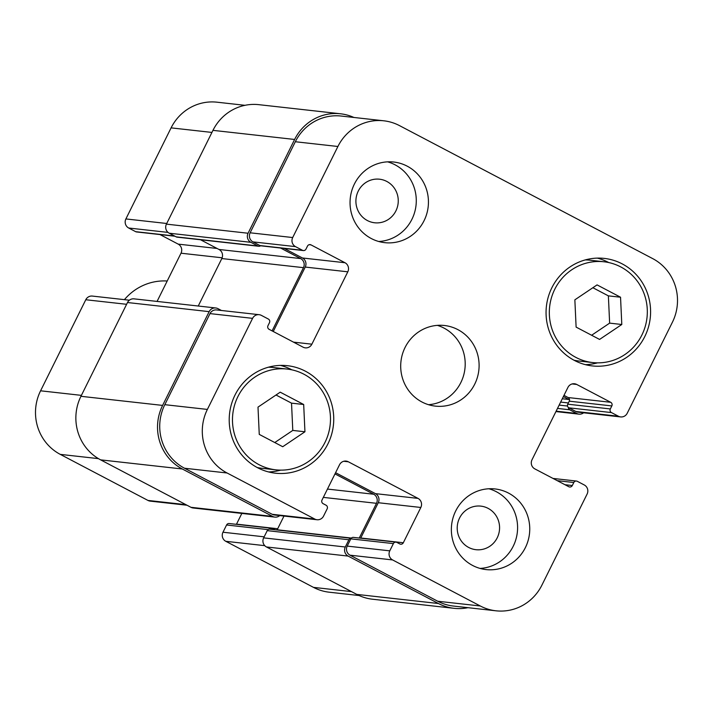<?xml version="1.0" encoding="UTF-8"?>
<svg xmlns="http://www.w3.org/2000/svg" width="713" height="713" viewBox="0 0 713 713"><rect width="100%" height="100%" fill="white"/><g stroke="black" fill="none" stroke-linecap="round" stroke-linejoin="round"><path stroke-width="1.07" d="M124.41 299.656A54.09 52.245 -83.6 0 1 167.198 281.011M303.685 404.503L304.941 431.775L282.731 446.721L259.256 434.395L257.999 407.123L280.218 392.177L303.685 404.503L291.528 403.148L292.785 430.42L274.772 442.541M276.011 395.002L291.528 403.148M304.941 431.775L292.785 430.42M620.542 297.223L621.798 324.495L599.58 339.433L576.113 327.107L574.856 299.834L597.066 284.897L620.542 297.223L608.376 295.868L609.633 323.132L591.621 335.253M592.868 287.722L608.376 295.868M621.798 324.495L609.633 323.132M275.851 469.84A50.703 48.983 96.4 0 0 328.354 433.843A50.703 48.983 96.4 0 0 303.925 374.218A50.703 48.983 96.4 0 0 287.098 369.058A50.703 48.983 96.4 0 0 232.794 414.021A50.703 48.983 96.4 0 0 275.851 469.84L261.947 468.289A50.703 48.983 -83.6 0 1 257.179 467.514M268.373 367.213A50.703 48.983 -83.6 0 1 273.195 367.507L287.098 369.058M280.467 365.404A54.09 52.245 -83.6 0 1 291.519 369.655A54.09 52.245 -83.6 0 1 291.867 369.833M280.672 470.134A54.09 52.245 -83.6 0 1 268.578 471.944M305.422 371.206A54.09 52.245 -83.6 0 1 331.483 434.796A54.09 52.245 -83.6 0 1 275.476 473.2A54.09 52.245 -83.6 0 1 229.55 413.656A54.09 52.245 -83.6 0 1 287.473 365.698A54.09 52.245 -83.6 0 1 305.422 371.206M592.699 362.56A50.703 48.983 96.4 0 0 645.203 326.554A50.703 48.983 96.4 0 0 620.773 266.938A50.703 48.983 96.4 0 0 603.947 261.769A50.703 48.983 96.4 0 0 549.643 306.733A50.703 48.983 96.4 0 0 592.699 362.56L578.804 361.01A50.703 48.983 -83.6 0 1 574.036 360.225M585.23 259.924A50.703 48.983 -83.6 0 1 590.052 260.218L603.947 261.769M597.316 258.115A54.09 52.245 -83.6 0 1 608.376 262.366A54.09 52.245 -83.6 0 1 608.715 262.553M597.521 362.846A54.09 52.245 -83.6 0 1 585.426 364.664M622.271 263.917A54.09 52.245 -83.6 0 1 648.331 327.517A54.09 52.245 -83.6 0 1 592.325 365.921A54.09 52.245 -83.6 0 1 546.399 306.367A54.09 52.245 -83.6 0 1 604.321 258.409A54.09 52.245 -83.6 0 1 622.271 263.917M488.913 488.77A40.57 39.188 -83.6 0 1 496.355 491.729A40.57 39.188 -83.6 0 1 516.675 536.336A40.57 39.188 -83.6 0 1 480.027 568.413M468.691 547.459A21.916 21.176 96.4 0 0 475.963 549.696A21.916 21.176 96.4 0 0 499.439 530.258A21.916 21.176 96.4 0 0 480.82 506.123A21.916 21.176 96.4 0 0 458.129 521.693A21.916 21.176 96.4 0 0 468.691 547.459M508.521 493.084A40.57 39.188 -83.6 0 1 528.057 540.775A40.57 39.188 -83.6 0 1 486.052 569.58A40.57 39.188 -83.6 0 1 451.614 524.92A40.57 39.188 -83.6 0 1 495.054 488.949A40.57 39.188 -83.6 0 1 508.521 493.084M407.203 166.165A40.57 39.188 -83.6 0 1 426.748 213.855A40.57 39.188 -83.6 0 1 384.744 242.661A40.57 39.188 -83.6 0 1 350.297 198A40.57 39.188 -83.6 0 1 393.745 162.029A40.57 39.188 -83.6 0 1 407.203 166.165M387.605 161.851A40.57 39.188 -83.6 0 1 395.047 164.81A40.57 39.188 -83.6 0 1 415.367 209.417A40.57 39.188 -83.6 0 1 378.719 241.493M367.373 220.54A21.916 21.176 96.4 0 0 374.655 222.777A21.916 21.176 96.4 0 0 398.121 203.339A21.916 21.176 96.4 0 0 379.512 179.204A21.916 21.176 96.4 0 0 356.821 194.774A21.916 21.176 96.4 0 0 367.373 220.54M652.725 258.623A47.325 45.721 -83.6 0 1 672.421 322.196L627.217 413.255A6.765 6.533 -83.6 0 1 618.421 416.232L611.451 412.577A2.7 2.611 -83.6 0 1 610.328 408.941L611.825 405.929A2.7 2.611 96.4 0 0 610.693 402.292L576.719 384.45A6.765 6.533 96.4 0 0 567.922 387.426L531.996 459.796A6.765 6.533 96.4 0 0 534.812 468.878L568.787 486.721A2.7 2.611 96.4 0 0 572.307 485.535L573.805 482.514A2.7 2.611 -83.6 0 1 577.325 481.32L584.295 484.983A6.765 6.533 -83.6 0 1 587.111 494.064L541.907 585.132A47.325 45.721 -83.6 0 1 495.998 610.809A47.325 45.721 -83.6 0 1 480.295 605.988L392.596 559.928A6.765 6.533 -83.6 0 1 389.779 550.846L393.371 543.609A2.7 2.611 -83.6 0 1 396.891 542.415L399.797 543.939A2.7 2.611 96.4 0 0 403.317 542.753L420.83 507.469A6.765 6.533 96.4 0 0 418.014 498.387L348.327 461.783A6.765 6.533 96.4 0 0 339.522 464.769L322.009 500.045A2.7 2.611 96.4 0 0 323.132 503.672L326.037 505.205A2.7 2.611 -83.6 0 1 327.16 508.832L323.568 516.069A6.765 6.533 -83.6 0 1 314.772 519.055L227.073 472.986A47.325 45.721 -83.6 0 1 207.376 409.422L252.58 318.354A6.765 6.533 -83.6 0 1 261.377 315.378L268.346 319.041A2.7 2.611 -83.6 0 1 269.469 322.668L267.981 325.689A2.7 2.611 96.4 0 0 269.104 329.317L303.078 347.169A6.765 6.533 96.4 0 0 311.875 344.183L347.801 271.813A6.765 6.533 96.4 0 0 344.985 262.732L311.011 244.889A2.7 2.611 96.4 0 0 307.49 246.083L305.993 249.095A2.7 2.611 -83.6 0 1 302.472 250.29L295.503 246.627A6.765 6.533 -83.6 0 1 292.695 237.545L337.9 146.486A47.325 45.721 -83.6 0 1 383.799 120.8A47.325 45.721 -83.6 0 1 399.503 125.622L652.725 258.623M457.862 329.62A40.57 39.188 -83.6 0 1 477.407 377.32A40.57 39.188 -83.6 0 1 435.402 406.125A40.57 39.188 -83.6 0 1 400.956 361.464A40.57 39.188 -83.6 0 1 444.395 325.493A40.57 39.188 -83.6 0 1 457.862 329.62M359.085 595.533L329.201 592.2A47.325 45.721 -83.6 0 1 313.497 587.378L225.798 541.31A6.765 6.533 -83.6 0 1 222.982 532.228L226.574 524.991A2.7 2.611 -83.6 0 1 229.194 523.529L271.769 528.28A2.7 2.611 96.4 0 0 269.532 529.162A2.7 2.611 96.4 0 0 267.232 530.641L263.641 537.878A6.765 6.533 96.4 0 0 266.457 546.96L356.767 594.392A47.325 45.721 96.4 0 0 372.471 599.214L454.136 608.332A47.325 45.721 -83.6 0 1 438.433 603.51L348.113 556.078A6.765 6.533 -83.6 0 1 345.306 546.996L348.898 539.759A2.7 2.611 -83.6 0 1 351.197 538.27L269.853 529.18A2.7 2.611 96.4 0 0 269.532 529.162M236.413 524.331A2.7 2.611 96.4 0 0 236.52 524.135L241.841 513.422M187.002 505.232L150.211 501.123A6.765 6.533 -83.6 0 1 147.974 500.437L60.275 454.377A47.325 45.721 -83.6 0 1 40.579 390.804L85.783 299.745A6.765 6.533 -83.6 0 1 92.333 296.073L129.374 300.209M157.065 301.43L181.004 253.204A6.765 6.533 96.4 0 0 178.188 244.122L159.997 234.568M174.997 236.235L136.575 231.948A2.7 2.611 -83.6 0 1 135.675 231.68L128.705 228.017A6.765 6.533 -83.6 0 1 125.889 218.936L171.093 127.868A47.325 45.721 -83.6 0 1 217.002 102.191L244.996 105.319M428.522 404.699A40.57 39.188 96.4 0 0 464.377 372.239A40.57 39.188 96.4 0 0 443.958 328.069A40.57 39.188 96.4 0 0 437.372 325.36M274.924 529.741L272.66 528.556A2.7 2.611 96.4 0 0 271.769 528.28M340.529 113.786L258.864 104.668A47.325 45.721 96.4 0 0 212.964 130.354L166.414 224.132A6.765 6.533 96.4 0 0 169.222 233.213L176.191 236.868A2.7 2.611 96.4 0 0 177.091 237.144L258.757 246.261A2.7 2.611 -83.6 0 1 257.856 245.985L250.887 242.322A6.765 6.533 -83.6 0 1 248.071 233.24L294.621 139.463A47.325 45.721 -83.6 0 1 340.529 113.786A47.325 45.721 -83.6 0 1 353.915 117.467M200.513 239.755L218.998 249.47A6.765 6.533 -83.6 0 1 221.814 258.552L198.25 306.02M215.709 307.971L134.053 298.854A6.765 6.533 96.4 0 0 127.493 302.526L80.943 396.303A47.325 45.721 96.4 0 0 100.64 459.867L190.95 507.308A6.765 6.533 96.4 0 0 193.196 507.995L274.861 517.103A6.765 6.533 -83.6 0 1 272.616 516.417L182.305 468.985A47.325 45.721 -83.6 0 1 162.609 405.412L209.159 311.643A6.765 6.533 -83.6 0 1 217.955 308.658L221.431 310.485M563.983 395.367L568.127 397.542A2.7 2.611 96.4 0 1 569.544 399.913A2.7 2.611 -83.6 0 1 569.25 401.178L567.753 404.191A2.7 2.611 96.4 0 0 568.323 407.426A2.7 2.611 -83.6 0 0 568.885 407.827L611.451 412.577M383.799 120.8L341.233 116.05A47.325 45.721 -83.6 0 0 295.325 141.735L250.12 232.794A6.765 6.533 -83.6 0 0 252.937 241.876L259.906 245.539A2.7 2.611 -83.6 0 0 260.548 245.771A2.7 2.611 96.4 0 0 260.806 245.816L303.373 250.566M620.666 416.927L578.091 412.176A6.765 6.533 -83.6 0 1 575.854 411.481L568.885 407.827M495.998 610.809L453.432 606.059A47.325 45.721 -83.6 0 1 437.729 601.237L350.03 555.177A6.765 6.533 -83.6 0 1 347.213 546.096L350.805 538.859A2.7 2.611 -83.6 0 1 351.197 538.27A2.7 2.611 96.4 0 1 353.425 537.388L396 542.138M360.644 538.199A2.7 2.611 96.4 0 0 360.751 538.003L378.264 502.718A6.765 6.533 96.4 0 0 375.448 493.637L335.582 472.701M317.018 519.741L274.443 514.991A6.765 6.533 -83.6 0 1 272.206 514.305L184.507 468.236A47.325 45.721 -83.6 0 1 164.801 404.672L210.005 313.604A6.765 6.533 -83.6 0 1 216.565 309.941L259.131 314.691M273.248 331.5L305.235 267.063A6.765 6.533 96.4 0 0 302.419 257.981L284.229 248.427M569.544 399.913A2.7 2.611 96.4 0 0 568.983 399.512L563.377 396.571M272.09 330.885L303.471 267.66A6.765 6.533 96.4 0 0 300.663 258.578L280.548 248.017M583.626 412.791A6.765 6.533 -83.6 0 1 576.701 413.451L569.732 409.797A2.7 2.611 -83.6 0 1 568.323 407.426M260.548 245.771A2.7 2.611 -83.6 0 1 258.757 246.261M279.754 515.579A6.765 6.533 -83.6 0 1 274.861 517.103M359.263 538.039L376.5 503.316A6.765 6.533 96.4 0 0 373.692 494.234L334.985 473.904M468.004 607.681A47.325 45.721 -83.6 0 1 454.136 608.332M283.997 516.052L277.179 529.786A2.7 2.611 -83.6 0 1 277.072 529.982M351.464 591.612L313.497 587.378M264.746 545.659L225.798 541.31M264.166 536.827L222.982 532.228M268.097 529.625L226.574 524.991M277.705 528.734L236.52 524.135M185.941 504.67L147.974 500.437M98.439 458.637L60.275 454.377M81.407 395.367L40.579 390.804M126.611 304.299L85.783 299.745M222.135 257.794L181.004 253.204M217.082 248.463L178.188 244.122M174.569 236.012L135.675 231.68M168.036 232.402L128.705 228.017M166.726 223.49L125.889 218.936M211.93 132.431L171.093 127.868M575.854 411.481L618.421 416.232M567.753 404.191L610.328 408.941M569.25 401.178L611.825 405.929M568.127 397.542L610.693 402.292M572.138 383.942L576.719 384.45M564.954 484.715L572.307 485.535M557.263 480.669L573.805 482.514M437.729 601.237L480.295 605.988M350.03 555.177L392.596 559.928M347.213 546.096L389.779 550.846M350.805 538.859L393.371 543.609M360.751 538.003L403.317 542.753M378.264 502.718L420.83 507.469M375.448 493.637L418.014 498.387M343.737 461.275L348.327 461.783M272.206 514.305L314.772 519.055M184.507 468.236L227.073 472.986M164.801 404.672L207.376 409.422M210.005 313.604L252.58 318.354M293.498 342.133L311.875 344.183M305.235 267.063L347.801 271.813M302.419 257.981L344.985 262.732M309.184 244.684L311.011 244.889M259.906 245.539L302.472 250.29M252.937 241.876L295.503 246.627M250.12 232.794L292.695 237.545M295.325 141.735L337.9 146.486M556.14 411.16L576.701 413.451M212.964 130.354L294.621 139.463M166.414 224.132L248.071 233.24M169.222 233.213L250.887 242.322M176.191 236.868L257.856 245.985M218.998 249.47L300.663 258.578M221.814 258.552L303.471 267.66M127.493 302.526L209.159 311.643M80.943 396.303L162.609 405.412M100.64 459.867L182.305 468.985M190.95 507.308L272.616 516.417M327.454 489.073L373.692 494.234M323.328 497.38L376.5 503.316M277.179 529.786L351.393 538.065M267.232 530.641L348.898 539.759M263.641 537.878L345.306 546.996M266.457 546.96L348.113 556.078M356.767 594.392L438.433 603.51M562.29 398.763L568.983 399.512M560.641 402.087L568.368 402.952M559.144 405.109L567.53 406.045M569.732 409.797L557.495 408.424M553.003 478.432L576.425 481.052M578.947 414.146L555.935 411.57"/></g></svg>
